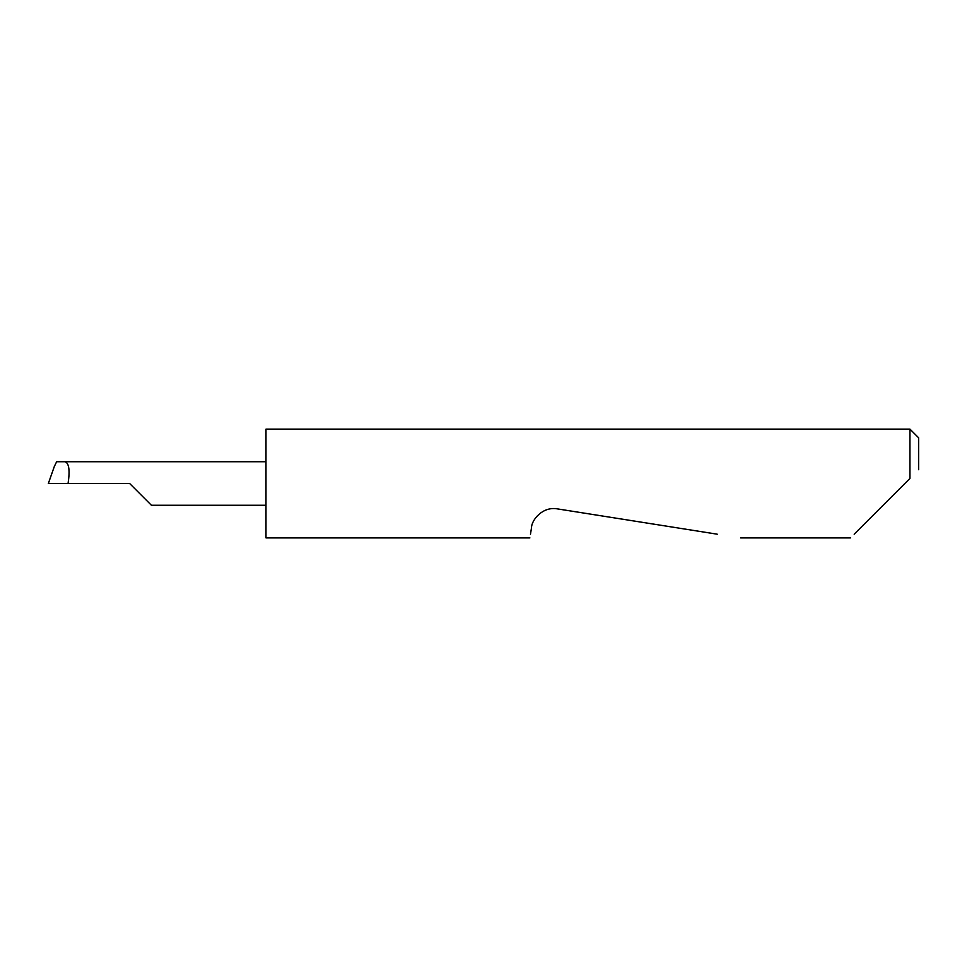 <?xml version="1.0" encoding="UTF-8"?>
<svg xmlns="http://www.w3.org/2000/svg" width="967" height="967" viewBox="0 0 967 967"><rect width="100%" height="100%" fill="white"/><g stroke="black" fill="none" stroke-linecap="round" stroke-linejoin="round"><path stroke-width="1.45" d="M129.651 483.5L151.408 505.257L129.651 483.5L151.408 505.257L129.651 483.5L48.35 483.5L54.321 466.493L48.35 483.5M854.175 534.195L909.947 478.423L909.947 429.106L265.985 429.106L265.985 537.894L529.892 537.894M530.484 534.195L531.512 527.692C531.524 519.98 542.753 506.152 557.403 508.884L717.26 534.195M909.947 478.423L904.87 483.5M265.985 461.743L56.642 461.743L54.321 466.493M65.031 461.743C69.044 463.133 70.059 470.385 68.065 483.5M909.947 429.106L918.65 437.809L918.65 469.72M151.408 505.257L265.985 505.257M850.489 537.894L740.541 537.894"/></g></svg>

